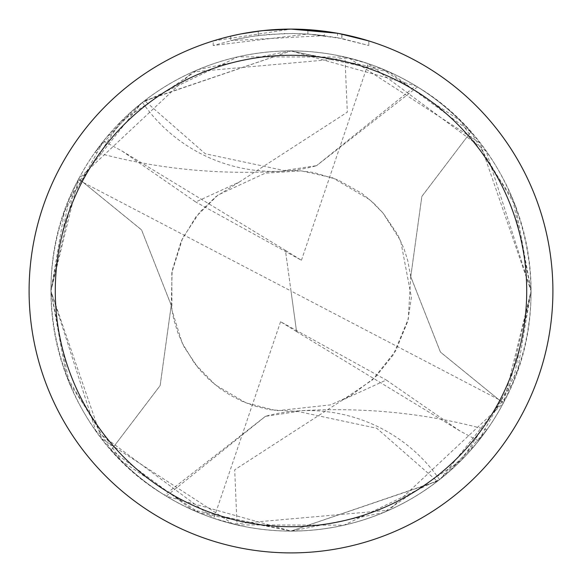 <?xml version="1.0" encoding="UTF-8"?>
<svg xmlns="http://www.w3.org/2000/svg" width="582" height="582" viewBox="0 0 582 582"><rect width="100%" height="100%" fill="white"/><g stroke="black" fill="none" stroke-linecap="round" stroke-linejoin="round"><path stroke-width="0.44" stroke-dasharray="2.91 2.18" d="M368.828 40.929L368.828 45.505L368.828 40.929L337.524 33.269L337.524 37.706L368.828 45.505L341.838 38.536L307.885 34.018L213.187 45.505L236.474 39.307L252.275 36.397L268.229 34.476L292.31 33.465L308.365 34.054L324.356 35.633L324.356 31.232L291 29.1A261.9 261.9 0 0 1 552.9 291A261.9 261.9 0 0 1 291 552.9A261.9 261.9 0 0 1 29.1 291A261.9 261.9 0 0 1 291 29.1L307.885 29.646L338.76 33.494M503.234 403.261L503.226 403.231C562.51 296.536 523.72 149.792 417.447 86.922A240.075 240.075 0 0 0 415.679 85.838L291 50.925A240.075 240.075 0 0 1 470.809 131.925L421.863 196.454L410.776 276.69L440.443 352.074L503.234 403.261A240.097 240.097 0 0 1 111.155 450.068L160.137 385.546L171.224 305.31L141.557 229.926L78.774 178.769A240.075 240.075 0 0 1 291 50.925L389.7 72.153L470.809 131.925M78.766 178.739A240.097 240.097 0 0 1 470.845 131.932M503.226 403.231A240.075 240.075 0 0 1 291 531.075L437.933 480.856A240.075 240.075 0 0 1 291 531.075L192.3 509.847L111.155 450.068M144.067 101.144L131.932 111.191L95.113 152.186L106.019 137.941L142.445 102.41A240.075 240.075 0 0 1 144.642 100.693L291 50.925L144.067 101.144A240.075 240.075 0 0 1 515.507 205.948A240.075 240.075 0 0 1 450.068 470.809L486.887 429.814L475.989 444.044L439.556 479.59A240.075 240.075 0 0 1 437.358 481.307L291 531.075A240.075 240.075 0 0 1 111.191 450.075M437.933 480.863L450.075 470.809M324.356 35.633L230.756 40.609A257.535 257.535 0 0 1 258.27 35.553L284.103 33.56L300.108 33.625L316.157 34.694L337.524 37.699M261.464 30.773L258.27 31.152L258.27 35.553L258.27 31.152A261.9 261.9 0 0 0 230.756 36.12L230.756 40.609L230.756 36.12M239.246 34.265L241.195 33.88M341.838 38.536L341.838 34.083L341.838 38.536M307.885 34.018L307.885 29.646M213.187 45.505L213.187 40.929L291 29.1L274.078 29.646L251.642 32.075L234.997 35.16L213.187 40.929M439.556 479.59A160.05 160.05 0 0 0 265.254 416.363L297.962 411.474L376.75 428.257L437.358 481.307M265.69 416.276L265.254 416.363M166.321 496.162L265.457 416.319L164.546 495.071A240.075 240.075 0 0 0 166.321 496.162L291 531.075A240.075 240.075 0 0 1 131.932 111.191M78.781 178.761C19.461 285.522 58.36 432.331 164.553 495.078M142.445 102.41A160.05 160.05 0 0 0 316.746 165.637L284.038 170.526L205.25 153.743L144.642 100.693M417.454 86.929L316.543 165.681L415.679 85.838M316.31 165.725L316.746 165.637M459.882 430.927L296.565 331.616L291 291L503.794 402.155L531.068 291L480.07 143.012L348.734 57.938L192.817 71.877L78.752 178.718A240.119 240.119 0 0 1 470.845 131.896L515.557 205.963L531.111 291L512.989 382.49L461.359 460.202L383.407 512.604L291.393 531.097L199.43 512.946L121.354 460.893L69.193 382.891L50.918 291L64.457 211.528L103.509 141.055L122.118 151.073L195.734 201.983L239.187 182.108L347.308 112.18L344.959 57.065L237.871 56.869L141.375 103.247L74.707 186.786L50.91 291L101.69 438.675L233.047 524.004L388.987 510.21L503.248 403.282A240.119 240.119 0 0 1 111.155 450.104L66.45 376.052L50.889 291L68.982 199.561L120.75 121.696L198.266 69.527L289.887 50.903L381.879 68.771L460.173 120.634L512.669 198.789L531.082 291L517.543 370.472L478.491 440.945L459.882 430.927L386.266 380.017L342.813 399.892L234.692 469.82L237.041 524.935L344.078 525.139L440.494 478.862L507.271 395.258L531.09 291L486.239 151.298L368.166 63.671L344.959 57.065M122.118 151.073L285.435 250.384L291 291L78.206 179.845A240.075 240.075 0 0 1 103.509 141.055M78.206 179.845L50.932 291L95.761 430.702L213.834 518.329L237.041 524.935M503.794 402.155A240.075 240.075 0 0 1 478.491 440.945M78.752 178.718L141.572 229.883L171.268 305.31L160.166 385.568L111.155 450.104M503.248 403.282L440.428 352.117L410.732 276.69L421.834 196.432L470.845 131.896M285.435 250.384L301.432 260.278L195.734 201.983M296.565 331.616L280.568 321.722L386.266 380.017M296.573 331.595L285.427 250.406M280.568 321.722L213.834 518.336M301.432 260.278L368.166 63.664M341.947 34.105L341.947 38.558M486.887 429.814C426.621 413.14 363.743 406.825 298.253 410.863M297.962 411.481L269.648 409.728L254.239 405.901L242.548 401.485L230.457 395.331L220.214 388.689L208.421 378.926L198.637 368.61L184.232 347.163L177.99 333.195L173.654 319.016L171.224 305.31M410.776 276.69L407.676 260.329L404.039 248.885L397.535 234.393L383.16 213.15L373.498 202.994L361.808 193.326L337.582 179.714L313.814 172.541L299.323 170.701L284.038 170.519M283.747 171.137C218.257 175.175 155.379 168.86 95.113 152.186M171.268 305.31L172.134 270.652L181.278 240.955L196.01 216.7L218.017 194.999L265.181 173.196L301.316 170.853L332.686 177.852L369.934 199.822L382.992 213.027L400.656 240.817L411.423 297.409L407.713 321.373L395.782 350.706L372.655 379.733L342.813 399.892M239.187 182.108L215.995 196.578L199.699 212.204L182.617 238.133L171.814 272.674L171.937 310.162L182.137 342.885L194.672 363.554L215.325 384.898L246.07 402.904L276.763 410.747L330.663 404.876L350.793 395.716L375.492 377.034L393.294 354.853L408.28 319.074L410.732 276.69"/><path stroke-width="0.87" d="M337.524 33.269L291 29.1L324.356 31.232M291 29.1A261.9 261.9 0 0 1 552.9 291A261.9 261.9 0 0 1 291 552.9A261.9 261.9 0 0 1 29.1 291A261.9 261.9 0 0 1 291 29.1L262.693 30.635L291 29.1M338.76 33.494L368.828 40.929M291 55.29A235.71 235.71 0 0 1 526.71 291A235.71 235.71 0 0 1 291 526.71A235.71 235.71 0 0 1 55.29 291A235.71 235.71 0 0 1 291 55.29M261.464 30.773L241.195 33.88M230.756 36.12L239.246 34.265"/></g></svg>
